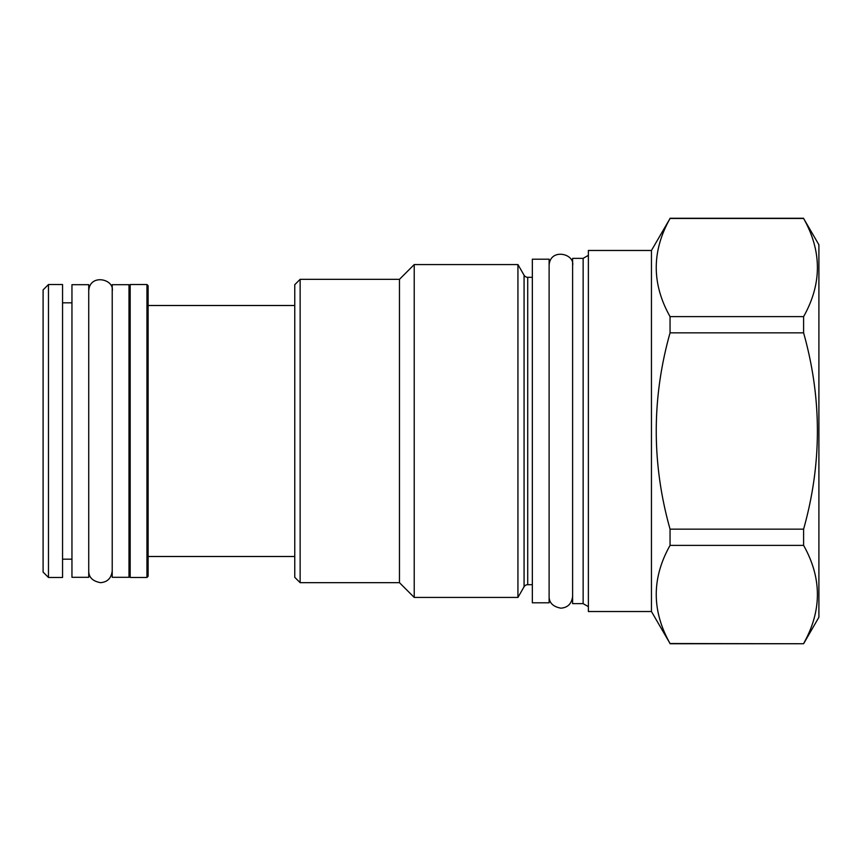 <?xml version="1.0" encoding="UTF-8"?>
<svg xmlns="http://www.w3.org/2000/svg" width="862" height="862" viewBox="0 0 862 862"><rect width="100%" height="100%" fill="white"/><g stroke="black" fill="none" stroke-linecap="round" stroke-linejoin="round"><path stroke-width="1.29" d="M549.116 259.193L549.116 602.807L532.339 602.807L532.339 259.193L549.116 259.193M532.339 277.316L527.716 277.316L527.716 584.684L532.339 584.684M527.716 277.316A4.191 4.191 0 0 1 524.074 275.215L524.074 586.785A4.191 4.191 180 0 1 527.716 584.684M524.074 586.785L517.933 597.431L414.223 597.431L399.462 582.669L300.138 582.669L300.138 279.331L399.462 279.331L399.462 582.669M524.074 275.215L517.933 264.569L517.933 597.431M517.933 264.569L414.223 264.569L414.223 597.431M414.223 264.569L399.462 279.331M300.138 279.331L294.761 284.697L294.761 577.303L300.138 582.669M148.124 431L148.124 576.29L146.949 577.465L146.949 284.535L148.124 285.71L148.124 431M128.998 285.71L130.173 284.535L130.173 577.465L146.949 577.465M128.998 284.697L128.998 577.303L112.222 577.303L112.222 284.697L128.998 284.697M88.732 284.697L88.732 577.303L71.955 577.303L71.955 284.697L88.732 284.697M62.56 431L62.56 577.465L48.466 577.465L48.466 284.535L62.56 284.535L62.56 431M48.466 577.465L43.1 572.099L43.1 289.901L48.466 284.535M572.605 258.363L572.605 603.637L583.143 603.637L583.143 258.363L572.605 258.363M588.38 606.665L583.143 603.637M588.38 255.335L583.143 258.363M588.38 250.476L588.38 611.524L651.457 611.524L651.457 250.476L588.38 250.476M651.457 250.476L670.054 218.463C651.65 251.187 651.65 283.9 670.054 316.623L670.054 332.84C651.65 398.276 651.65 463.724 670.054 529.16L670.054 545.377C651.65 578.1 651.65 610.813 670.054 643.537L651.457 611.524M670.054 643.537L803.599 643.742L818.9 617.235L818.9 244.765L803.599 218.463C822.003 251.187 822.003 283.9 803.599 316.623L803.599 332.84C822.003 398.276 822.003 463.724 803.599 529.16L803.599 545.377C822.003 578.1 822.003 610.813 803.599 643.537M670.054 218.463L803.599 218.463M670.054 316.623L803.599 316.623M670.054 332.84L803.599 332.84M670.054 529.16L803.599 529.16M670.054 545.377L803.599 545.377M294.761 305.504L148.124 305.504M294.761 556.496L148.124 556.496M130.173 284.535L146.949 284.535M71.955 302.821L62.56 302.821M71.955 559.179L62.56 559.179M128.998 576.29L130.173 577.465M670.054 643.742L803.599 643.742M670.054 218.258L803.599 218.258M549.116 596.429C549.094 602.818 553.038 606.729 560.947 608.173C567.821 607.591 571.711 603.68 572.605 596.429M572.605 265.571C575.105 253.493 549.827 247.728 549.116 265.571M88.732 570.924C88.721 577.314 92.665 581.236 100.563 582.669C107.448 582.098 111.327 578.176 112.222 570.924M112.222 291.076C114.732 278.997 89.454 273.222 88.732 291.076"/></g></svg>
